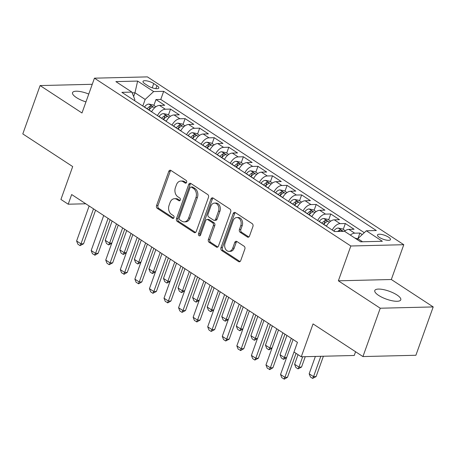 <?xml version="1.0" encoding="UTF-8"?>
<svg xmlns="http://www.w3.org/2000/svg" width="456" height="456" viewBox="0 0 456 456"><rect width="100%" height="100%" fill="white"/><g stroke="black" fill="none" stroke-linecap="round" stroke-linejoin="round"><path stroke-width="0.68" d="M186.612 182.36A1.482 1.106 -91.4 0 0 186.088 180.376L170.897 170.43A2.115 1.585 -91.4 0 0 170.168 170.213A2.115 1.585 -91.4 0 0 168.788 171.393L156.556 205.559A2.115 1.585 -91.4 0 0 157.303 208.392L172.499 218.333A1.482 1.106 -91.4 0 0 173.006 218.487A1.482 1.106 -91.4 0 0 173.975 217.66A1.482 1.106 -91.4 0 0 173.451 215.677L171.484 214.388A6.772 5.067 -91.4 0 1 169.079 205.32L170.099 202.475A6.772 5.067 -91.4 0 1 174.511 198.702A6.772 5.067 -91.4 0 1 176.848 199.397L178.815 200.686A1.482 1.106 -91.4 0 0 179.328 200.834A1.482 1.106 -91.4 0 0 180.291 200.007A1.482 1.106 -91.4 0 0 179.767 198.024L177.8 196.741A6.772 5.067 -91.4 0 1 175.4 187.672L176.421 184.822A6.772 5.067 -91.4 0 1 180.832 181.049A6.772 5.067 -91.4 0 1 183.169 181.744L185.136 183.033A1.482 1.106 -91.4 0 0 185.649 183.187A1.482 1.106 -91.4 0 0 186.612 182.36M396.948 294.952A13.8 4.201 19.7 0 0 383.393 289.588A13.8 4.201 19.7 0 0 374.792 290.529A13.8 4.201 19.7 0 0 378.628 295.402A13.8 4.201 19.7 0 0 392.177 300.766A13.8 4.201 19.7 0 0 400.778 299.831A13.8 4.201 19.7 0 0 396.948 294.952M88.766 94.056A13.8 4.201 19.7 0 0 72.532 92.665A13.8 4.201 19.7 0 0 76.363 97.538A13.8 4.201 19.7 0 0 85.962 101.893M388.552 237.166A6.903 2.103 19.7 0 0 381.775 234.481A6.903 2.103 19.7 0 0 377.477 234.948A6.903 2.103 19.7 0 0 379.392 237.388A6.903 2.103 19.7 0 0 386.169 240.073A6.903 2.103 19.7 0 0 390.467 239.6A6.903 2.103 19.7 0 0 388.552 237.166M247.391 237.023A2.115 1.585 -91.4 0 0 248.121 237.24A2.115 1.585 -91.4 0 0 249.5 236.06L252.932 226.472A2.115 1.585 -91.4 0 0 252.185 223.639L235.313 212.593A2.115 1.585 -91.4 0 0 234.578 212.376A2.115 1.585 -91.4 0 0 233.204 213.556L220.966 247.722A2.115 1.585 -91.4 0 0 221.719 250.555L238.591 261.601A2.115 1.585 -91.4 0 0 239.32 261.818A2.115 1.585 -91.4 0 0 240.7 260.638L244.843 249.061A2.115 1.585 -91.4 0 0 244.097 246.229L236.875 241.498A2.115 1.585 -91.4 0 0 236.145 241.281A2.115 1.585 -91.4 0 0 234.766 242.461L232.708 248.201A5.66 4.235 -91.4 0 1 229.026 251.359A5.66 4.235 -91.4 0 1 225.059 243.196L233.113 220.704A5.66 4.235 -91.4 0 1 236.801 217.546A5.66 4.235 -91.4 0 1 240.762 225.714L239.423 229.459A2.115 1.585 -91.4 0 0 240.169 232.292L247.391 237.023L248.822 236.989A2.115 1.585 -91.4 0 0 248.833 236.995M92.26 84.292L40.111 85.568L22.8 133.91L72.692 166.571L60.922 199.443L68.206 204.208L71.666 194.541L297.454 342.342L293.995 352.009L301.273 356.78L354.232 355.48L355.566 351.741M380.247 308.222L433.2 306.928L391.322 279.511L338.363 280.81L380.247 308.222L362.936 356.563L313.044 323.908L301.273 356.78M338.363 280.81L350.829 246.001L94.449 78.175L147.408 76.882L403.782 244.707L350.829 246.001M40.111 85.568L81.989 112.985L94.449 78.175M208.466 197.362A2.115 1.585 -91.4 0 0 207.714 194.53L190.842 183.489A2.115 1.585 -91.4 0 0 190.112 183.266A2.115 1.585 -91.4 0 0 188.733 184.446L176.5 218.612A2.115 1.585 -91.4 0 0 177.253 221.445L194.125 232.492A2.115 1.585 -91.4 0 0 194.855 232.708A2.115 1.585 -91.4 0 0 196.234 231.528L208.466 197.362M213.077 198.041L229.949 209.087A2.115 1.585 -91.4 0 1 230.702 211.92L218.464 246.086A2.115 1.585 -91.4 0 1 217.09 247.266A2.115 1.585 -91.4 0 1 216.355 247.044L209.139 242.318A2.115 1.585 -91.4 0 1 208.386 239.485L213.345 225.629A2.115 1.585 -91.4 0 0 212.599 222.796L207.805 219.661A2.115 1.585 -91.4 0 0 207.075 219.444A2.115 1.585 -91.4 0 0 205.696 220.624L200.532 235.045A1.482 1.106 -91.4 0 1 199.568 235.872A1.482 1.106 -91.4 0 1 198.531 233.74L210.968 199.004A2.115 1.585 -91.4 0 1 212.348 197.824A2.115 1.585 -91.4 0 1 213.077 198.041A2.115 1.585 -91.4 0 0 212.399 198.97L210.968 199.004M433.2 306.928L415.889 355.27L362.936 356.563M362.235 234.578L359.909 233.056L357.931 238.568M350.345 235.091A8.624 5.09 -56.8 0 1 354.682 233.181L348.857 229.368L354.084 229.243L345.34 223.52L343.237 229.396M332.253 230.052A8.624 5.09 -56.8 0 1 340.119 223.651L334.288 219.832L339.515 219.706L330.777 213.984L328.673 219.86M317.684 220.516A8.624 5.09 -56.8 0 1 325.55 214.115L319.724 210.296L324.946 210.17L316.207 204.448L314.104 210.324M303.12 210.98A8.624 5.09 -56.8 0 1 310.986 204.579L305.155 200.765L310.382 200.634L301.638 194.911L299.535 200.788M288.551 201.444A8.624 5.09 -56.8 0 1 296.417 195.043L290.592 191.229L295.813 191.098L287.075 185.375L284.971 191.252M273.988 191.913A8.624 5.09 -56.8 0 1 281.848 185.506L276.022 181.693L281.249 181.562L272.506 175.845L270.402 181.716M259.418 182.377A8.624 5.09 -56.8 0 1 267.284 175.97L261.453 172.157L266.68 172.026L257.942 166.309L255.839 172.18M244.849 172.841A8.624 5.09 -56.8 0 1 252.715 166.434L246.89 162.621L252.111 162.49L243.373 156.773L241.27 162.644M230.286 163.305A8.624 5.09 -56.8 0 1 238.152 156.898L232.321 153.085L237.547 152.959L228.804 147.237L226.7 153.113M215.716 153.769A8.624 5.09 -56.8 0 1 223.582 147.362L217.757 143.549L222.978 143.423L214.24 137.701L212.137 143.577M201.153 144.233A8.624 5.09 -56.8 0 1 209.013 137.826L203.188 134.013L208.415 133.887L199.671 128.164L197.568 134.041M186.584 134.697A8.624 5.09 -56.8 0 1 194.45 128.296L188.624 124.477L193.846 124.351L185.107 118.628L183.004 124.505M172.015 125.161A8.624 5.09 -56.8 0 1 179.881 118.759L174.055 114.941L179.276 114.815L170.538 109.092L165.317 109.223A8.624 5.09 123.2 0 0 157.451 115.624M168.435 114.969L170.538 109.092M144.86 83.767L148.069 85.865A6.686 2.035 19.7 0 0 154.63 88.464A6.686 2.035 19.7 0 0 158.796 88.008A6.686 2.035 19.7 0 0 156.938 85.648L153.735 83.551A6.686 2.035 19.7 0 0 147.168 80.951A6.686 2.035 19.7 0 0 143.007 81.407A6.686 2.035 19.7 0 0 144.86 83.767M362.571 241.76L357.84 238.659L366.333 230.782L376.348 230.536L163.675 91.32L153.655 91.565L145.162 99.442L142.802 106.037M366.333 230.782L382.356 241.275L360.599 241.805L344.576 231.317L334.562 231.562L121.883 92.346L131.904 92.101L115.875 81.607L137.632 81.077L153.655 91.565M364.298 232.674L160.768 99.442L155.969 99.556L164.713 105.279L159.486 105.41A8.624 5.09 123.2 0 0 151.626 111.811M179.881 118.759L185.107 118.628M194.45 128.296L199.671 128.164M209.013 137.826L214.24 137.701M223.582 147.362L228.804 147.237M238.152 156.898L243.373 156.773M252.715 166.434L257.942 166.309M267.284 175.97L272.506 175.845M281.848 185.506L287.075 185.375M296.417 195.043L301.638 194.911M310.986 204.579L316.207 204.448M325.55 214.115L330.777 213.984M340.119 223.651L345.34 223.52M354.682 233.181L359.909 233.056M357.84 238.659L357.453 239.742M145.162 99.442L134.965 92.767L132.189 92.83M133.619 96.518L134.965 92.767L137.632 81.077M134.526 100.622L134.856 99.693L131.904 92.101M391.322 279.511L403.782 244.707M68.206 204.208L85.779 203.781M153.866 105.433L155.969 99.556M160.768 99.442L163.675 91.32M174.055 114.941A8.624 5.09 123.2 0 0 166.189 121.347M188.624 124.477A8.624 5.09 123.2 0 0 180.758 130.883M203.188 134.013A8.624 5.09 123.2 0 0 195.322 140.419M217.757 143.549A8.624 5.09 123.2 0 0 209.891 149.956M232.321 153.085A8.624 5.09 123.2 0 0 224.46 159.492M246.89 162.621A8.624 5.09 123.2 0 0 239.024 169.028M261.453 172.157A8.624 5.09 123.2 0 0 253.593 178.558M276.022 181.693A8.624 5.09 123.2 0 0 268.156 188.094M290.592 191.229A8.624 5.09 123.2 0 0 282.726 197.63M305.155 200.765A8.624 5.09 123.2 0 0 297.295 207.166M319.724 210.296A8.624 5.09 123.2 0 0 311.858 216.703M334.288 219.832A8.624 5.09 123.2 0 0 326.428 226.239M348.857 229.368A8.624 5.09 123.2 0 0 344.468 231.317M186.333 182.845L184.6 181.71A6.772 5.067 -91.4 0 0 182.263 181.015L180.832 181.049M174.511 198.702L175.942 198.662A6.772 5.067 -91.4 0 1 178.285 199.363L180.012 200.492M170.886 170.424A2.115 1.585 -91.4 0 0 170.219 171.359L157.987 205.519A2.115 1.585 -91.4 0 0 158.734 208.358L173.69 218.145M190.83 183.477A2.115 1.585 -91.4 0 0 190.163 184.412L177.931 218.578A2.115 1.585 -91.4 0 0 178.684 221.411L195.556 232.457A2.115 1.585 -91.4 0 0 195.567 232.463M191.463 187.171A1.482 1.106 -91.4 0 0 190.95 187.023A1.482 1.106 -91.4 0 0 189.987 187.849L179.248 217.837A1.482 1.106 -91.4 0 0 179.778 219.82L181.847 221.177A6.772 5.067 -91.4 0 0 184.19 221.872A6.772 5.067 -91.4 0 0 188.602 218.099L195.937 197.602A6.772 5.067 -91.4 0 0 193.538 188.533L191.463 187.171L192.894 187.137A1.482 1.106 -91.4 0 0 192.381 186.988L190.95 187.023M184.19 221.872L185.62 221.838A6.772 5.067 -91.4 0 0 190.032 218.065L188.602 218.099M192.894 187.137L194.968 188.493A6.772 5.067 -91.4 0 1 197.368 197.562L190.032 218.065M216.355 247.044L217.786 247.01A2.115 1.585 -91.4 0 0 217.797 247.015L210.569 242.284L209.139 242.318M207.075 219.444L208.506 219.41A2.115 1.585 -91.4 0 1 209.236 219.627L214.029 222.762A2.115 1.585 -91.4 0 1 214.776 225.595L209.817 239.451A2.115 1.585 -91.4 0 0 210.569 242.284M212.399 198.97L199.962 233.7A1.482 1.106 -91.4 0 0 200.275 235.507M218.492 211.253A5.66 4.235 -91.4 0 0 214.531 203.091A5.66 4.235 -91.4 0 0 210.843 206.243L208.01 214.172A2.115 1.585 -91.4 0 0 208.757 217.005L213.55 220.14A2.115 1.585 -91.4 0 0 214.28 220.356A2.115 1.585 -91.4 0 0 215.66 219.176L218.492 211.253L219.929 211.219A5.66 4.235 -91.4 0 0 215.962 203.051L214.531 203.091M214.28 220.356L215.711 220.322A2.115 1.585 -91.4 0 0 217.09 219.142L215.66 219.176M219.929 211.219L217.09 219.142M236.801 217.546L238.231 217.512A5.66 4.235 -91.4 0 1 242.193 225.674L240.853 229.425A2.115 1.585 -91.4 0 0 241.6 232.258L248.822 236.989M229.026 251.359L230.457 251.324A5.66 4.235 -91.4 0 0 234.139 248.167L232.708 248.201M236.863 241.492A2.115 1.585 -91.4 0 0 236.197 242.427L234.139 248.167M235.302 212.587A2.115 1.585 -91.4 0 0 234.635 213.522L222.403 247.688A2.115 1.585 -91.4 0 0 223.149 250.521L240.021 261.567A2.115 1.585 -91.4 0 0 240.033 261.573L238.591 261.601M155.889 106.755L153.125 104.943L148.804 104.065A5.711 3.369 123.2 0 0 144.478 106.966L144.392 107.08M148.907 110.033L148.992 109.924A5.711 3.369 -56.8 0 1 152.161 107.285C152.794 106.561 152.213 106.18 150.412 106.14A5.711 3.369 123.2 0 0 147.242 108.779L147.163 108.893M152.161 107.285L152.566 106.978M148.548 109.799A2.913 1.716 -56.8 0 1 149.414 108.921L150.412 106.14M112.125 221.029L105.228 240.289L109.6 243.151L116.497 223.89M111.72 243.356L108.682 244.923L109.6 243.151L111.817 243.094M108.682 244.923L106.493 243.493L105.228 240.289M93.508 208.842L80.974 243.852L83.551 243.789L80.056 245.624L77.873 244.194L76.608 240.99L89.142 205.981M95.578 210.193L83.551 243.789M76.608 240.99L80.974 243.852L80.056 245.624M170.453 116.291L167.688 114.479L163.368 113.601A5.711 3.369 123.2 0 0 159.041 116.502L158.962 116.616M163.476 119.569L163.556 119.455A5.711 3.369 -56.8 0 1 166.725 116.821C167.363 116.092 166.776 115.71 164.981 115.676A5.711 3.369 123.2 0 0 161.812 118.315L161.726 118.429M166.725 116.821L167.13 116.514M163.117 119.335A2.913 1.716 -56.8 0 1 163.983 118.457L164.981 115.676M126.694 230.565L119.797 249.825L124.169 252.687L131.066 233.421M126.289 252.892L123.245 254.459L124.169 252.687L126.38 252.63M123.245 254.459L121.062 253.029L119.797 249.825M185.022 125.827L182.257 124.015L177.937 123.131A5.711 3.369 123.2 0 0 173.611 126.038L173.525 126.152M178.045 129.105L178.125 128.991A5.711 3.369 -56.8 0 1 181.294 126.352C181.927 125.628 181.345 125.246 179.544 125.212A5.711 3.369 123.2 0 0 176.375 127.851L176.295 127.959M181.294 126.352L181.699 126.044M177.686 128.871A2.913 1.716 -56.8 0 1 178.547 127.993L179.544 125.212M141.257 240.101L134.366 259.361L138.732 262.223L145.629 242.957M140.853 262.428L137.815 263.995L138.732 262.223L140.95 262.166M137.815 263.995L135.631 262.565L134.366 259.361M199.591 135.364L196.821 133.551L192.506 132.667A5.711 3.369 123.2 0 0 188.174 135.574L188.094 135.689M192.609 138.641L192.694 138.527A5.711 3.369 -56.8 0 1 195.863 135.888C196.496 135.164 195.915 134.782 194.113 134.748A5.711 3.369 123.2 0 0 190.944 137.387L190.864 137.495M195.863 135.888L196.268 135.58M192.25 138.407A2.913 1.716 -56.8 0 1 193.116 137.53L194.113 134.748M155.827 249.631L148.93 268.897L153.301 271.753L160.198 252.493M155.422 271.964L152.384 273.526L153.301 271.753L155.513 271.702M152.384 273.526L150.195 272.095L148.93 268.897M214.155 144.9L211.39 143.087L207.07 142.204A5.711 3.369 123.2 0 0 202.743 145.111L202.663 145.219M207.178 148.177L207.258 148.063A5.711 3.369 -56.8 0 1 210.427 145.424C211.06 144.7 210.478 144.318 208.677 144.278A5.711 3.369 123.2 0 0 205.513 146.917L205.428 147.031M210.427 145.424L210.832 145.116M206.819 147.944A2.913 1.716 -56.8 0 1 207.685 147.066L208.677 144.278M170.396 259.168L163.499 278.434L167.865 281.289L174.762 262.029M169.991 281.5L166.947 283.062L167.865 281.289L170.082 281.238M166.947 283.062L164.764 281.631L163.499 278.434M108.078 218.378L95.543 253.388L98.12 253.325L95.053 255.149L92.437 253.73L91.171 250.526L103.706 215.517M110.147 219.729L98.12 253.325M91.171 250.526L95.543 253.388L94.626 255.16M122.647 227.915L110.113 262.924L112.683 262.861L109.189 264.697L107.006 263.266L105.741 260.062L118.275 225.053M124.716 229.265L112.683 262.861M105.741 260.062L110.113 262.924L109.189 264.697M137.21 237.451L124.676 272.46L127.252 272.397L124.186 274.221L121.575 272.802L120.304 269.599L132.844 234.589M139.279 238.801L127.252 272.397M120.304 269.599L124.676 272.46L123.758 274.233M151.78 246.981L139.245 281.996L141.822 281.928L138.755 283.757L136.139 282.338L134.873 279.135L147.408 244.125M153.849 248.338L141.822 281.928M134.873 279.135L139.245 281.996L138.322 283.763M228.724 154.436L225.959 152.623L221.639 151.74A5.711 3.369 123.2 0 0 217.312 154.641L217.227 154.755M221.741 157.713L221.827 157.599A5.711 3.369 -56.8 0 1 224.996 154.96C225.629 154.236 225.047 153.854 223.246 153.815A5.711 3.369 123.2 0 0 220.077 156.454L219.997 156.568M224.996 154.96L225.401 154.652M221.382 157.48A2.913 1.716 -56.8 0 1 222.249 156.602L223.246 153.815M184.959 268.704L178.062 287.964L182.434 290.825L189.331 271.565M184.555 291.036L181.516 292.598L182.434 290.825L184.651 290.774M181.516 292.598L179.328 291.167L178.062 287.964M166.343 256.517L153.809 291.526L156.385 291.464L152.891 293.299L150.708 291.868L149.443 288.671L161.977 253.661M168.412 257.874L156.385 291.464M149.443 288.671L153.809 291.526L152.891 293.299M243.287 163.972L240.523 162.159L236.202 161.276A5.711 3.369 123.2 0 0 231.876 164.177L231.796 164.291M236.311 167.249L236.39 167.135A5.711 3.369 -56.8 0 1 239.56 164.496C240.198 163.772 239.611 163.39 237.815 163.351A5.711 3.369 123.2 0 0 234.646 165.99L234.561 166.104M239.56 164.496L239.964 164.189M235.951 167.016A2.913 1.716 -56.8 0 1 236.818 166.132L237.815 163.351M199.528 278.24L192.631 297.5L197.003 300.361L203.9 281.101M199.124 300.572L196.08 302.134L197.003 300.361L199.215 300.31M196.08 302.134L193.897 300.703L192.631 297.5M180.912 266.053L168.378 301.063L170.954 301L167.888 302.824L165.271 301.405L164.006 298.201L176.54 263.192M182.981 267.41L170.954 301M164.006 298.201L168.378 301.063L167.46 302.835M257.857 173.502L255.092 171.695L250.771 170.812A5.711 3.369 123.2 0 0 246.445 173.713L246.36 173.827M250.88 176.785L250.96 176.671A5.711 3.369 -56.8 0 1 254.129 174.032C254.761 173.308 254.18 172.927 252.379 172.887A5.711 3.369 123.2 0 0 249.21 175.526L249.13 175.64M254.129 174.032L254.533 173.725M250.521 176.546A2.913 1.716 -56.8 0 1 251.381 175.668L252.379 172.887M214.092 287.776L207.201 307.036L211.567 309.898L218.464 290.637M213.687 310.108L210.649 311.67L211.567 309.898L213.784 309.846M210.649 311.67L208.466 310.24L207.201 307.036M195.481 275.589L182.941 310.599L185.518 310.536L182.024 312.371L179.841 310.941L178.575 307.737L191.11 272.728M197.551 276.946L185.518 310.536M178.575 307.737L182.941 310.599L182.024 312.371M272.426 183.038L269.656 181.231L265.341 180.348A5.711 3.369 123.2 0 0 261.009 183.249L260.929 183.363M265.443 186.322L265.529 186.208A5.711 3.369 -56.8 0 1 268.698 183.569C269.331 182.845 268.749 182.463 266.948 182.423A5.711 3.369 123.2 0 0 263.779 185.062L263.699 185.176M268.698 183.569L269.103 183.261M265.084 186.082A2.913 1.716 -56.8 0 1 265.951 185.204L266.948 182.423M228.661 297.312L221.764 316.572L226.136 319.434L233.033 300.173M228.256 319.639L225.218 321.206L226.136 319.434L228.348 319.377M225.218 321.206L223.03 319.776L221.764 316.572M210.045 285.125L197.511 320.135L200.087 320.072L197.02 321.896L194.404 320.477L193.139 317.273L205.679 282.264M212.114 286.482L200.087 320.072M193.139 317.273L197.511 320.135L196.593 321.907M286.989 192.575L284.225 190.768L279.904 189.884A5.711 3.369 123.2 0 0 275.578 192.785L275.498 192.899M280.012 195.858L280.092 195.744A5.711 3.369 -56.8 0 1 283.261 193.105C283.894 192.381 283.313 191.999 281.512 191.959A5.711 3.369 123.2 0 0 278.348 194.598L278.263 194.712M283.261 193.105L283.666 192.797M279.653 195.618A2.913 1.716 -56.8 0 1 280.52 194.74L281.512 191.959M243.23 306.848L236.333 326.108L240.7 328.97L247.597 309.709M242.826 329.175L239.782 330.742L240.7 328.97L242.917 328.913M239.782 330.742L237.599 329.312L236.333 326.108M301.558 202.111L298.794 200.298L294.473 199.42A5.711 3.369 123.2 0 0 290.147 202.321L290.062 202.435M294.576 205.388L294.661 205.28A5.711 3.369 -56.8 0 1 297.831 202.641C298.463 201.917 297.882 201.535 296.081 201.495A5.711 3.369 123.2 0 0 292.912 204.134L292.832 204.248M297.831 202.641L298.235 202.333M294.217 205.154A2.913 1.716 -56.8 0 1 295.083 204.277L296.081 201.495M257.794 316.384L250.897 335.644L255.269 338.506L262.166 319.246M257.389 338.711L254.351 340.279L255.269 338.506L257.486 338.449M254.351 340.279L252.162 338.848L250.897 335.644M316.122 211.647L313.357 209.834L309.037 208.956A5.711 3.369 123.2 0 0 304.711 211.858L304.631 211.972M309.145 214.924L309.225 214.81A5.711 3.369 -56.8 0 1 312.394 212.177C313.033 211.447 312.445 211.071 310.65 211.031A5.711 3.369 123.2 0 0 307.481 213.67L307.395 213.784M312.394 212.177L312.799 211.869M308.786 214.69A2.913 1.716 -56.8 0 1 309.652 213.813L310.65 211.031M272.363 325.92L265.466 345.181L269.838 348.042L276.735 328.776M271.958 348.247L268.915 349.815L269.838 348.042L272.05 347.985M268.915 349.815L266.731 348.384L265.466 345.181M330.691 221.183L327.927 219.37L323.606 218.487A5.711 3.369 123.2 0 0 319.28 221.394L319.194 221.508M323.714 224.46L323.794 224.346A5.711 3.369 -56.8 0 1 326.963 221.707C327.596 220.983 327.015 220.601 325.213 220.567A5.711 3.369 123.2 0 0 322.044 223.206L321.964 223.32M326.963 221.707L327.368 221.399M323.355 224.227A2.913 1.716 -56.8 0 1 324.216 223.349L325.213 220.567M286.927 335.456L280.035 354.717L284.401 357.578L291.298 338.312M286.522 357.783L283.484 359.351L284.401 357.578L286.619 357.521M283.484 359.351L281.301 357.92L280.035 354.717M345.26 230.719L342.49 228.906L338.175 228.023A5.711 3.369 123.2 0 0 333.843 230.93L333.763 231.044M341.173 231.403A5.711 3.369 -56.8 0 1 341.527 231.243C342.165 230.519 341.584 230.137 339.783 230.103A5.711 3.369 123.2 0 0 337.702 231.488M341.527 231.243L341.937 230.935M298.036 354.66L294.599 364.253L298.971 367.114L302.681 356.746M301.547 367.046L298.053 368.881L298.971 367.114L301.547 367.046L305.258 356.683M298.053 368.881L295.864 367.45L294.599 364.253M224.614 294.661L212.08 329.671L214.656 329.608L211.156 331.444L208.973 330.013L207.708 326.809L220.242 291.8M226.683 296.018L214.656 329.608M207.708 326.809L212.08 329.671L211.156 331.444M239.178 304.198L226.643 339.207L229.22 339.144L225.726 340.98L223.543 339.549L222.277 336.346L234.811 301.336M241.247 305.548L229.22 339.144M222.277 336.346L226.643 339.207L225.726 340.98M253.747 313.734L241.213 348.743L243.789 348.68L240.722 350.504L238.106 349.085L236.841 345.882L249.375 310.872M255.816 315.085L243.789 348.68M236.841 345.882L241.213 348.743L240.295 350.516M268.316 323.27L255.776 358.279L258.352 358.216L254.858 360.052L252.675 358.621L251.41 355.418L263.944 320.408M270.385 324.621L258.352 358.216M251.41 355.418L255.776 358.279L254.858 360.052M282.88 332.806L270.345 367.815L272.922 367.753L269.855 369.577L267.239 368.157L265.973 364.954L278.513 329.945M284.949 334.157L272.922 367.753M265.973 364.954L270.345 367.815L269.428 369.588M357.755 238.898L354.739 237.969M315.381 356.432L309.168 373.789L313.534 376.645L320.825 356.301M316.111 376.582L312.616 378.417L313.534 376.645L316.111 376.582L323.395 356.239M312.616 378.417L310.433 376.987L309.168 373.789M297.449 342.342L284.914 377.351L287.491 377.283L284.424 379.113L281.808 377.693L280.543 374.49L293.077 339.481M296.052 353.36L287.491 377.283M280.543 374.49L284.914 377.351L283.991 379.118M165.317 109.223L159.486 105.41M152.213 87.808L153.735 83.551M155.861 88.658L156.938 85.648M184.6 181.71L183.169 181.744M179.835 200.657L178.815 200.686M178.285 199.363L176.848 199.397M173.514 218.31L172.499 218.333M158.734 208.358L157.303 208.392M157.987 205.519L156.556 205.559M170.219 171.359L168.788 171.393M186.151 183.004L185.136 183.033M195.556 232.457L194.125 232.492M178.684 221.411L177.253 221.445M177.931 218.578L176.5 218.612M190.163 184.412L188.733 184.446M197.368 197.562L195.937 197.602M194.968 188.493L193.538 188.533M209.817 239.451L208.386 239.485M214.776 225.595L213.345 225.629M214.029 222.762L212.599 222.796M209.236 219.627L207.805 219.661M199.962 233.7L198.531 233.74M241.6 232.258L240.169 232.292M240.853 229.425L239.423 229.459M242.193 225.674L240.762 225.714M236.197 242.427L234.766 242.461M223.149 250.521L221.719 250.555M222.403 247.688L220.966 247.722M234.635 213.522L233.204 213.556M154.595 107.804L148.912 104.082M147.242 108.779L144.478 106.966M151.688 111.686L148.992 109.924M169.159 117.34L163.476 113.618M161.812 118.315L159.041 116.502M166.252 121.222L163.556 119.455M183.728 126.876L178.045 123.154M176.375 127.851L173.611 126.038M180.821 130.758L178.125 128.991M198.297 136.412L192.614 132.69M190.944 137.387L188.174 135.574M195.39 140.294L192.694 138.527M212.861 145.948L207.178 142.226M205.513 146.917L202.743 145.111M209.954 149.83L207.258 148.063M227.43 155.485L221.747 151.762M220.077 156.454L217.312 154.641M224.523 159.366L221.827 157.599M241.993 165.015L236.311 161.299M234.646 165.99L231.876 164.177M239.086 168.902L236.39 167.135M256.563 174.551L250.88 170.835M249.21 175.526L246.445 173.713M253.656 178.433L250.96 176.671M271.132 184.087L265.449 180.371M263.779 185.062L261.009 183.249M268.219 187.969L265.529 186.208M285.695 193.623L280.012 189.901M278.348 194.598L275.578 192.785M282.788 197.505L280.092 195.744M300.265 203.159L294.582 199.437M292.912 204.134L290.147 202.321M297.358 207.041L294.661 205.28M314.828 212.695L309.145 208.973M307.481 213.67L304.711 211.858M311.921 216.577L309.225 214.81M329.397 222.232L323.714 218.51M322.044 223.206L319.28 221.394M326.49 226.113L323.794 224.346M343.322 231.346L338.284 228.046M334.807 231.557L333.843 230.93M339.298 231.448L339.783 230.103"/></g></svg>
